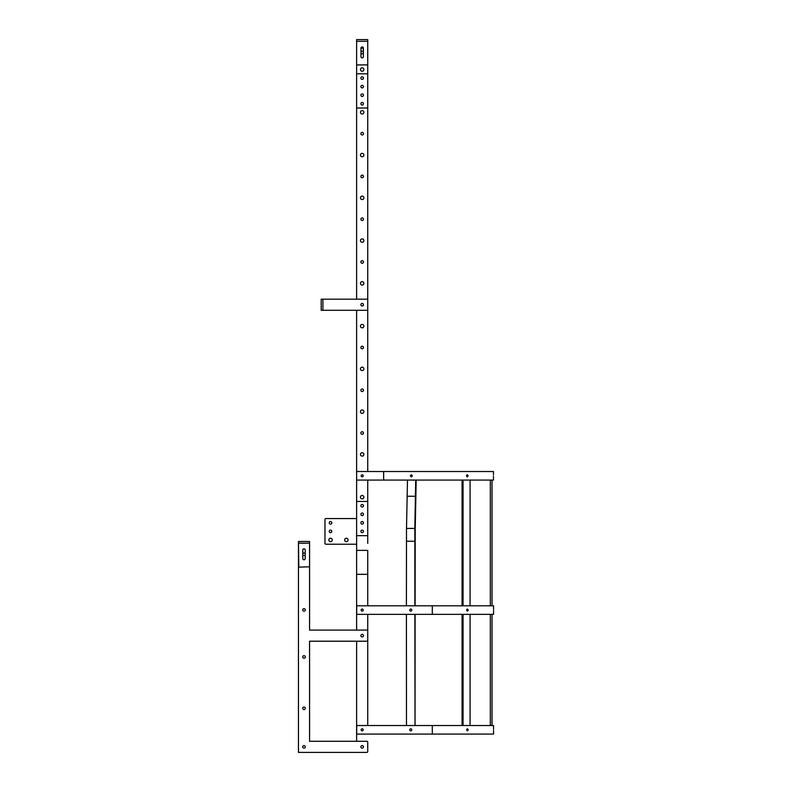 <?xml version="1.0" encoding="UTF-8"?>
<svg xmlns="http://www.w3.org/2000/svg" width="792" height="792" viewBox="0 0 792 792"><rect width="100%" height="100%" fill="white"/><g stroke="black" fill="none" stroke-linecap="round" stroke-linejoin="round"><path stroke-width="1.19" d="M360.459 112.296A1.713 1.713 0 0 0 362.172 114.008A1.713 1.713 0 0 0 363.884 112.296A1.713 1.713 0 0 0 362.172 110.593A1.713 1.713 0 0 0 360.459 112.296A1.713 1.713 0 0 0 362.172 114.008A1.713 1.713 0 0 0 363.884 112.296A1.713 1.713 0 0 0 362.172 110.593A1.713 1.713 0 0 0 360.459 112.296M360.459 155.064A1.713 1.713 0 0 0 362.172 156.776A1.713 1.713 0 0 0 363.884 155.064A1.713 1.713 0 0 0 362.172 153.351A1.713 1.713 0 0 0 360.459 155.064A1.713 1.713 0 0 0 362.172 156.776A1.713 1.713 0 0 0 363.884 155.064A1.713 1.713 0 0 0 362.172 153.351A1.713 1.713 0 0 0 360.459 155.064M360.459 197.832A1.713 1.713 0 0 0 362.172 199.544A1.713 1.713 0 0 0 363.884 197.832A1.713 1.713 0 0 0 362.172 196.119A1.713 1.713 0 0 0 360.459 197.832A1.713 1.713 0 0 0 362.172 199.544A1.713 1.713 0 0 0 363.884 197.832A1.713 1.713 0 0 0 362.172 196.119A1.713 1.713 0 0 0 360.459 197.832M360.459 240.59A1.713 1.713 0 0 0 362.172 242.303A1.713 1.713 0 0 0 363.884 240.59A1.713 1.713 0 0 0 362.172 238.887A1.713 1.713 0 0 0 360.459 240.59A1.713 1.713 0 0 0 362.172 242.303A1.713 1.713 0 0 0 363.884 240.59A1.713 1.713 0 0 0 362.172 238.887A1.713 1.713 0 0 0 360.459 240.59M360.459 497.178A1.713 1.713 0 0 0 362.172 498.891A1.713 1.713 0 0 0 363.884 497.178A1.713 1.713 0 0 0 362.172 495.475A1.713 1.713 0 0 0 360.459 497.178A1.713 1.713 0 0 1 362.172 495.475A1.713 1.713 0 0 1 363.884 497.178A1.713 1.713 0 0 1 362.172 498.891A1.713 1.713 0 0 1 360.459 497.178M360.459 283.358A1.713 1.713 0 0 0 362.172 285.07A1.713 1.713 0 0 0 363.884 283.358A1.713 1.713 0 0 0 362.172 281.645A1.713 1.713 0 0 0 360.459 283.358A1.713 1.713 0 0 0 362.172 285.07A1.713 1.713 0 0 0 363.884 283.358A1.713 1.713 0 0 0 362.172 281.645A1.713 1.713 0 0 0 360.459 283.358M360.459 326.126A1.713 1.713 0 0 0 362.172 327.829A1.713 1.713 0 0 0 363.884 326.126A1.713 1.713 0 0 0 362.172 324.413A1.713 1.713 0 0 0 360.459 326.126A1.713 1.713 0 0 0 362.172 327.829A1.713 1.713 0 0 0 363.884 326.126A1.713 1.713 0 0 0 362.172 324.413A1.713 1.713 0 0 0 360.459 326.126M363.459 304.742A1.287 1.287 0 0 0 362.172 303.455A1.287 1.287 0 0 0 360.895 304.742A1.287 1.287 0 0 0 362.172 306.019A1.287 1.287 0 0 0 363.459 304.742M363.459 133.68A1.287 1.287 0 0 0 362.172 132.403A1.287 1.287 0 0 0 360.895 133.68A1.287 1.287 0 0 0 362.172 134.967A1.287 1.287 0 0 0 363.459 133.68M363.459 176.448A1.287 1.287 0 0 0 362.172 175.161A1.287 1.287 0 0 0 360.895 176.448A1.287 1.287 0 0 0 362.172 177.725A1.287 1.287 0 0 0 363.459 176.448M363.459 219.216A1.287 1.287 0 0 0 362.172 217.929A1.287 1.287 0 0 0 360.895 219.216A1.287 1.287 0 0 0 362.172 220.493A1.287 1.287 0 0 0 363.459 219.216M363.459 261.974A1.287 1.287 0 0 0 362.172 260.697A1.287 1.287 0 0 0 360.895 261.974A1.287 1.287 0 0 0 362.172 263.261A1.287 1.287 0 0 0 363.459 261.974M363.459 347.51A1.287 1.287 0 0 0 362.172 346.223A1.287 1.287 0 0 0 360.895 347.51A1.287 1.287 0 0 0 362.172 348.787A1.287 1.287 0 0 0 363.459 347.51M363.884 368.884A1.713 1.713 0 0 0 362.172 367.181A1.713 1.713 0 0 0 360.459 368.884A1.713 1.713 0 0 0 362.172 370.597A1.713 1.713 0 0 0 363.884 368.884A1.713 1.713 0 0 0 362.172 367.181A1.713 1.713 0 0 0 360.459 368.884A1.713 1.713 0 0 0 362.172 370.597A1.713 1.713 0 0 0 363.884 368.884M363.459 390.268A1.287 1.287 0 0 0 362.172 388.991A1.287 1.287 0 0 0 360.895 390.268A1.287 1.287 0 0 0 362.172 391.555A1.287 1.287 0 0 0 363.459 390.268M363.884 411.652A1.713 1.713 0 0 0 362.172 409.939A1.713 1.713 0 0 0 360.459 411.652A1.713 1.713 0 0 0 362.172 413.365A1.713 1.713 0 0 0 363.884 411.652A1.713 1.713 0 0 0 362.172 409.939A1.713 1.713 0 0 0 360.459 411.652A1.713 1.713 0 0 0 362.172 413.365A1.713 1.713 0 0 0 363.884 411.652M363.459 433.036A1.287 1.287 0 0 0 362.172 431.749A1.287 1.287 0 0 0 360.895 433.036A1.287 1.287 0 0 0 362.172 434.313A1.287 1.287 0 0 0 363.459 433.036M363.884 454.42A1.713 1.713 0 0 0 362.172 452.707A1.713 1.713 0 0 0 360.459 454.42A1.713 1.713 0 0 0 362.172 456.123A1.713 1.713 0 0 0 363.884 454.42A1.713 1.713 0 0 0 362.172 452.707A1.713 1.713 0 0 0 360.459 454.42A1.713 1.713 0 0 0 362.172 456.123A1.713 1.713 0 0 0 363.884 454.42M367.736 471.527L367.736 39.6L356.618 39.6L356.618 64.914L367.736 64.914L367.736 41.313L356.618 41.313L356.618 299.178M356.618 310.296L356.618 471.527L493.456 471.527L493.456 474.517M493.456 477.012L493.456 480.071L356.618 480.071L356.618 518.562L325.819 518.562A0.851 0.851 0 0 0 324.967 519.423L324.967 543.371A0.851 0.851 0 0 0 325.819 544.223L356.618 544.223L325.819 544.223M367.736 480.071L367.736 519.413A0.851 0.851 0 0 0 367.736 519.413L367.736 543.371M328.819 539.946A1.713 1.713 0 0 0 330.531 541.659A1.713 1.713 0 0 0 332.234 539.946A1.713 1.713 0 0 0 330.531 538.233A1.713 1.713 0 0 0 328.819 539.946A1.713 1.713 0 0 0 330.531 541.659A1.713 1.713 0 0 0 332.234 539.946A1.713 1.713 0 0 0 330.531 538.233A1.713 1.713 0 0 0 328.819 539.946M344.639 539.946A1.713 1.713 0 0 0 346.352 541.659A1.713 1.713 0 0 0 348.064 539.946A1.713 1.713 0 0 0 346.352 538.233A1.713 1.713 0 0 0 344.639 539.946A1.713 1.713 0 0 0 346.352 541.659A1.713 1.713 0 0 0 348.064 539.946A1.713 1.713 0 0 0 346.352 538.233A1.713 1.713 0 0 0 344.639 539.946M331.808 522.839A1.287 1.287 0 0 0 330.531 521.562A1.287 1.287 0 0 0 329.244 522.839A1.287 1.287 0 0 0 330.531 524.126A1.287 1.287 0 0 0 331.808 522.839M331.808 531.392A1.287 1.287 0 0 0 330.531 530.105A1.287 1.287 0 0 0 329.244 531.392A1.287 1.287 0 0 0 330.531 532.679A1.287 1.287 0 0 0 331.808 531.392M362.172 521.562A1.287 1.287 0 0 0 360.895 522.839A1.287 1.287 0 0 0 362.172 524.126M362.172 530.105A1.287 1.287 0 0 0 360.895 531.392A1.287 1.287 0 0 0 362.172 532.679M324.967 519.423L324.967 543.371M356.618 518.562L325.819 518.562M298.455 752.4L366.874 752.4A0.851 0.851 0 0 0 367.736 751.549L367.736 742.134A0.851 0.851 0 0 0 366.874 741.282L309.573 741.282L309.573 641.213L356.618 641.213L356.618 741.282L309.573 741.282L309.573 641.213L366.874 641.213A0.851 0.851 0 0 0 367.736 640.362L367.736 630.947A0.851 0.851 0 0 0 366.874 630.095L309.573 630.095L309.573 543.193L298.455 543.193L298.455 752.4L366.874 752.4M356.618 575.012L356.618 630.095L309.573 630.095M367.736 575.012L367.736 605.801L367.736 574.329L356.618 574.329L356.618 519.423M367.736 614.354L367.736 725.541L367.736 614.354M367.736 751.549L367.736 742.134M363.37 48.154A1.198 1.198 0 0 0 362.172 46.956A1.198 1.198 0 0 0 360.974 48.154L360.974 56.707A1.198 1.198 0 0 0 362.172 57.905A1.198 1.198 0 0 0 363.37 56.707L363.37 48.154A1.198 1.198 0 0 0 362.172 46.956A1.198 1.198 0 0 0 360.974 48.154L363.37 48.154M467.042 730.729L467.042 728.917M466.587 729.818L467.428 728.798L468.27 729.818L467.428 730.848L466.607 729.62M493.535 729.818C493.545 728.491 493.545 728.491 493.535 729.818C493.545 728.491 493.545 728.491 493.535 729.818C493.545 731.145 493.545 731.145 493.535 729.818C493.545 731.145 493.545 731.145 493.535 729.818C493.545 731.145 493.545 731.145 493.535 729.818M361.142 729.818A1.03 1.03 0 0 1 362.172 728.798A1.03 1.03 0 0 1 363.201 729.818A1.03 1.03 0 0 1 362.172 730.848A1.03 1.03 0 0 1 361.142 729.818M409.731 729.818A1.03 1.03 0 0 1 410.751 728.798A1.03 1.03 0 0 1 411.781 729.818A1.03 1.03 0 0 1 410.751 730.848A1.03 1.03 0 0 1 409.731 729.818M493.545 728.798L493.545 725.541L356.697 725.541L356.697 734.095L432.303 734.095L432.303 725.541M493.545 730.848L493.545 734.095L432.303 734.095M467.042 610.988L467.042 609.177M466.587 610.078L467.428 609.058L468.27 610.078L467.428 611.107L466.607 609.88M493.535 610.078C493.545 608.751 493.545 608.751 493.535 610.078C493.545 608.751 493.545 608.751 493.535 610.078C493.545 611.404 493.545 611.404 493.535 610.078C493.545 611.404 493.545 611.404 493.535 610.078C493.545 611.404 493.545 611.404 493.535 610.078M361.142 610.078A1.03 1.03 0 0 1 362.172 609.058A1.03 1.03 0 0 1 363.201 610.078A1.03 1.03 0 0 1 362.172 611.107A1.03 1.03 0 0 1 361.142 610.078M409.731 610.078A1.03 1.03 0 0 1 410.751 609.058A1.03 1.03 0 0 1 411.781 610.078A1.03 1.03 0 0 1 410.751 611.107A1.03 1.03 0 0 1 409.731 610.078M493.545 609.058L493.545 605.801L356.697 605.801L356.697 614.354L432.303 614.354L432.303 605.801M493.545 611.107L493.545 614.354L432.303 614.354M363.459 746.836A1.287 1.287 0 0 0 362.172 745.559A1.287 1.287 0 0 0 360.895 746.836A1.287 1.287 0 0 0 362.172 748.123A1.287 1.287 0 0 0 363.459 746.836M363.459 635.649A1.287 1.287 0 0 0 362.172 634.372A1.287 1.287 0 0 0 360.895 635.649A1.287 1.287 0 0 0 362.172 636.936A1.287 1.287 0 0 0 363.459 635.649M305.296 746.836A1.287 1.287 0 0 0 304.009 745.559A1.287 1.287 0 0 0 302.732 746.836A1.287 1.287 0 0 0 304.009 748.123A1.287 1.287 0 0 0 305.296 746.836M305.296 708.266A1.287 1.287 0 0 0 304.009 706.989A1.287 1.287 0 0 0 302.732 708.266A1.287 1.287 0 0 0 304.009 709.553A1.287 1.287 0 0 0 305.296 708.266M305.296 656.954A1.287 1.287 0 0 0 304.009 655.667A1.287 1.287 0 0 0 302.732 656.954A1.287 1.287 0 0 0 304.009 658.231A1.287 1.287 0 0 0 305.296 656.954M305.296 609.909A1.287 1.287 0 0 0 304.009 608.622A1.287 1.287 0 0 0 302.732 609.909A1.287 1.287 0 0 0 304.009 611.196A1.287 1.287 0 0 0 305.296 609.909M305.207 553.856A1.287 1.287 0 0 0 302.811 553.856M302.811 554.776A1.287 1.287 0 0 0 305.207 554.776M356.618 741.282L356.618 641.213M356.618 630.095L356.618 574.329M367.736 574.329L367.736 550.381L356.618 550.381M309.573 541.481L298.455 541.481L298.792 567.141L309.573 566.805L309.573 541.481M305.207 550.034A1.198 1.198 0 0 0 304.009 548.836A1.198 1.198 0 0 0 302.811 550.034L302.811 558.588A1.198 1.198 0 0 0 304.009 559.786A1.198 1.198 0 0 0 305.207 558.588L305.207 550.034M363.459 505.732A1.287 1.287 0 0 0 362.172 504.454A1.287 1.287 0 0 0 360.895 505.732A1.287 1.287 0 0 0 362.172 507.019A1.287 1.287 0 0 0 363.459 505.732M363.459 514.285A1.287 1.287 0 0 0 362.172 513.008A1.287 1.287 0 0 0 360.895 514.285A1.287 1.287 0 0 0 362.172 515.572A1.287 1.287 0 0 0 363.459 514.285M363.459 522.839A1.287 1.287 0 0 0 362.172 521.562A1.287 1.287 0 0 0 360.895 522.839A1.287 1.287 0 0 0 362.172 524.126A1.287 1.287 0 0 0 363.459 522.839M363.459 531.392A1.287 1.287 0 0 0 362.172 530.105A1.287 1.287 0 0 0 360.895 531.392A1.287 1.287 0 0 0 362.172 532.679A1.287 1.287 0 0 0 363.459 531.392M367.736 502.316A0.851 0.851 0 0 0 366.874 501.455L357.469 501.455A0.851 0.851 0 0 0 356.618 502.316L356.618 534.818A0.851 0.851 0 0 0 357.469 535.669L366.874 535.669A0.851 0.851 0 0 0 367.736 534.818L367.736 502.316M490.317 725.541L490.317 614.354M490.317 605.801L490.317 480.071M492.02 725.541L492.02 614.354M492.02 605.801L492.02 480.071M466.577 475.388A1.287 1.049 -90 0 1 466.577 476.21L466.508 475.923M462.073 725.541L462.073 614.354M462.073 605.801L462.073 480.071M463.053 725.541L463.053 614.354M463.053 605.801L463.053 480.071M470.062 480.071L470.062 605.801M470.062 614.354L470.062 725.541M493.446 475.794C493.465 477.457 493.465 477.457 493.446 475.794C493.465 474.141 493.465 474.141 493.446 475.794C493.465 474.141 493.465 474.141 493.446 475.794C493.465 474.141 493.465 474.141 493.446 475.794L493.446 475.952M466.498 475.794L467.349 474.774L468.181 475.794L467.349 476.824L466.518 475.596M466.953 476.705L466.953 474.893M410.315 475.794L411.276 474.774L412.246 475.794L411.276 476.824L410.315 475.794M411.642 474.853L410.781 475.794L411.513 476.794M361.142 475.794A1.03 1.03 0 0 1 362.172 474.774A1.03 1.03 0 0 1 363.201 475.794A1.03 1.03 0 0 1 362.172 476.824A1.03 1.03 0 0 1 361.142 475.794M411.553 476.784L412.117 476.309M383.645 480.071L383.645 471.527M356.618 480.071L356.618 471.527M363.37 51.965A1.287 1.287 0 0 0 360.974 51.965M363.884 69.538A1.713 1.713 0 0 0 362.172 67.825A1.713 1.713 0 0 0 360.459 69.538A1.713 1.713 0 0 0 362.172 71.25A1.713 1.713 0 0 0 363.884 69.538A1.713 1.713 0 0 0 362.172 67.825A1.713 1.713 0 0 0 360.459 69.538A1.713 1.713 0 0 0 362.172 71.25A1.713 1.713 0 0 0 363.884 69.538M360.974 52.886A1.287 1.287 0 0 0 363.37 52.886M363.459 78.091A1.287 1.287 0 0 0 362.172 76.804A1.287 1.287 0 0 0 360.895 78.091A1.287 1.287 0 0 0 362.172 79.368A1.287 1.287 0 0 0 363.459 78.091M363.459 86.645A1.287 1.287 0 0 0 362.172 85.358A1.287 1.287 0 0 0 360.895 86.645A1.287 1.287 0 0 0 362.172 87.922A1.287 1.287 0 0 0 363.459 86.645M363.459 95.198A1.287 1.287 0 0 0 362.172 93.911A1.287 1.287 0 0 0 360.895 95.198A1.287 1.287 0 0 0 362.172 96.475A1.287 1.287 0 0 0 363.459 95.198M363.459 103.742A1.287 1.287 0 0 0 362.172 102.465A1.287 1.287 0 0 0 360.895 103.742A1.287 1.287 0 0 0 362.172 105.029A1.287 1.287 0 0 0 363.459 103.742M367.736 74.666A0.851 0.851 0 0 0 366.874 73.814L357.469 73.814A0.851 0.851 0 0 0 356.618 74.666L356.618 107.168A0.851 0.851 0 0 0 357.469 108.019L366.874 108.019A0.851 0.851 0 0 0 367.736 107.168L367.736 74.666M410.899 475.794L411.197 476.645L411.236 474.933M416.176 480.071L415.226 528.422L415.107 605.801L415.117 541.253M415.038 725.541L415.107 614.354L415.038 725.541M415.028 725.541L414.879 614.354M414.869 605.801L414.83 528.422L415.691 480.071M407.484 480.071L406.504 528.422L406.395 605.801M406.405 614.354L406.474 725.541M406.484 734.095L415.038 734.095M415.869 496.257L415.226 528.422M408.187 734.095L415.028 734.095M362.172 303.455A1.287 1.287 0 0 0 360.895 304.742A1.287 1.287 0 0 0 362.172 306.019A1.287 1.287 0 0 0 363.459 304.742A1.287 1.287 0 0 0 362.172 303.455M367.736 310.296L321.205 310.296L321.205 299.178L367.736 299.178M322.918 310.296L322.918 299.178M407.167 496.257L415.414 496.257M406.395 541.253L414.751 541.253M406.504 528.422L414.83 528.422"/></g></svg>
